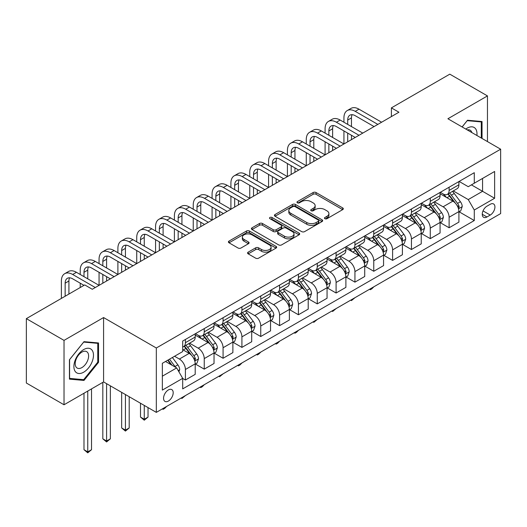 <?xml version="1.0" encoding="UTF-8"?>
<svg xmlns="http://www.w3.org/2000/svg" width="527" height="527" viewBox="0 0 527 527"><rect width="100%" height="100%" fill="white"/><g stroke="black" fill="none" stroke-linecap="round" stroke-linejoin="round"><path stroke-width="0.79" d="M324.909 218.698A1.462 0.843 0 0 0 326.984 218.698L342.695 209.621A2.095 1.206 0 0 0 343.308 208.771A2.095 1.206 0 0 0 342.695 207.915L316.075 192.546A2.095 1.206 0 0 0 313.117 192.546L297.399 201.617A1.462 0.843 0 0 0 296.971 202.216A1.462 0.843 0 0 0 297.399 202.816A1.462 0.843 0 0 0 299.468 202.816L301.503 201.637A6.693 3.867 0 0 1 310.97 201.637L313.19 202.921A6.693 3.867 0 0 1 315.153 205.655A6.693 3.867 0 0 1 313.19 208.382L311.154 209.562A1.462 0.843 0 0 0 310.726 210.154A1.462 0.843 0 0 0 311.154 210.754A1.462 0.843 0 0 0 313.229 210.754L315.258 209.581A6.693 3.867 0 0 1 324.724 209.581L326.944 210.859A6.693 3.867 0 0 1 328.907 213.593A6.693 3.867 0 0 1 326.944 216.327L324.909 217.499A1.462 0.843 0 0 0 324.48 218.099A1.462 0.843 0 0 0 324.909 218.698L324.909 217.499M168.376 401.067A6.818 3.939 120 0 0 172.83 395.059A6.818 3.939 120 0 0 171.789 389.598A6.818 3.939 120 0 0 168.376 389.934A6.818 3.939 120 0 0 163.923 395.942A6.818 3.939 120 0 0 164.964 401.409A6.818 3.939 120 0 0 168.376 401.067M248.184 252.15A2.095 1.206 0 0 0 247.571 253.006A2.095 1.206 0 0 0 248.184 253.856L255.648 258.171A2.095 1.206 0 0 0 258.612 258.171L276.062 248.092A2.095 1.206 0 0 0 276.675 247.242A2.095 1.206 0 0 0 276.062 246.386L249.436 231.017A2.095 1.206 0 0 0 246.478 231.017L229.028 241.089A2.095 1.206 0 0 0 228.415 241.946A2.095 1.206 0 0 0 229.028 242.802L238.046 248.006A2.095 1.206 0 0 0 241.01 248.006L248.474 243.698A2.095 1.206 0 0 0 249.087 242.842A2.095 1.206 0 0 0 248.474 241.992L244.001 239.403A5.593 3.228 0 0 1 242.361 237.124A5.593 3.228 0 0 1 245.819 234.14A5.593 3.228 0 0 1 251.919 234.838L269.442 244.956A5.593 3.228 0 0 1 271.082 247.242A5.593 3.228 0 0 1 267.63 250.226A5.593 3.228 0 0 1 261.53 249.528L258.612 247.842A2.095 1.206 0 0 0 255.648 247.842L248.184 252.15L248.184 253.856M103.582 317.55L64.024 340.383L26.35 318.637L26.35 383.017L64.024 404.769L103.582 381.93L156.321 412.377L156.321 347.998L103.582 317.55L103.582 381.93M487.462 141.592L487.462 95.914L447.91 118.753L500.65 149.2L156.321 347.998M487.462 95.914L449.794 74.162L391.396 107.877L391.396 116.579M26.35 318.637L84.742 284.923L92.278 289.27L398.932 112.225L391.396 107.877M301.655 231.61A2.095 1.206 0 0 0 304.613 231.61L322.063 221.538A2.095 1.206 0 0 0 322.676 220.681A2.095 1.206 0 0 0 322.063 219.831L295.443 204.456A2.095 1.206 0 0 0 292.478 204.456L275.028 214.535A2.095 1.206 0 0 0 274.415 215.385A2.095 1.206 0 0 0 275.028 216.241L301.655 231.61M270.509 219.015A1.462 0.843 0 0 1 271.998 219.219L271.998 217.48L299.066 233.105A2.095 1.206 0 0 1 299.679 233.962A2.095 1.206 0 0 1 299.066 234.818L281.609 244.89A2.095 1.206 0 0 1 278.651 244.89L252.025 229.522L252.025 227.816A2.095 1.206 0 0 0 251.412 228.665A2.095 1.206 0 0 0 252.025 229.522M252.025 227.816L259.495 223.501A2.095 1.206 0 0 1 262.453 223.501L273.25 229.732A2.095 1.206 0 0 0 276.214 229.732L281.168 226.873A2.095 1.206 0 0 0 281.78 226.017A2.095 1.206 0 0 0 281.168 225.167L269.923 218.679A1.462 0.843 0 0 1 269.495 218.079A1.462 0.843 0 0 1 270.397 217.295A1.462 0.843 0 0 1 271.998 217.48M490.255 204.272L486.935 206.189A6.607 3.814 120 0 0 482.62 212.012A6.607 3.814 120 0 0 483.634 217.302A6.607 3.814 120 0 0 486.935 216.979L490.255 215.062A6.607 3.814 120 0 0 494.57 209.239A6.607 3.814 120 0 0 493.555 203.949A6.607 3.814 120 0 0 490.255 204.272M156.321 412.377L500.65 213.58L500.65 149.2M459.136 181.433L468.253 186.696L474.28 183.218L474.28 172.691L182.691 341.041L182.691 351.568L162.349 363.307L162.349 390.105L182.691 378.36L182.691 388.886L474.28 220.543L474.28 210.016L468.253 199.575L453.266 190.926M474.28 183.218L494.622 171.473L494.622 198.271L474.28 210.016M64.024 340.383L64.024 404.769M471.415 184.872L482.567 191.308L482.567 178.436L494.622 171.473M468.253 199.575L482.567 191.308L494.622 198.271M162.349 376.186L176.664 367.925L165.511 361.482M182.691 378.452L185.405 380.013L185.405 369.486A8.524 4.921 -120 0 0 179.378 359.045L174.556 356.265M185.405 380.013L195.201 374.361L195.201 363.834A8.524 4.921 -120 0 0 189.173 353.393L182.691 349.651M195.425 364.052L204.239 369.137L204.239 358.61A8.524 4.921 -120 0 0 198.211 348.176L189.555 343.176M204.239 369.137L214.034 363.485L214.034 352.958A8.524 4.921 -120 0 0 208.007 342.517L195.201 335.119M214.258 353.176L223.079 358.268L223.079 347.741A8.524 4.921 -120 0 0 217.052 337.3L208.396 332.3M223.079 358.268L232.875 352.609L232.875 342.082A8.524 4.921 -120 0 0 226.847 331.641L214.034 324.25M233.099 342.3L241.913 347.392L241.913 336.865A8.524 4.921 -120 0 0 235.885 326.424L227.229 321.424M241.913 347.392L251.708 341.733L251.708 331.206A8.524 4.921 -120 0 0 245.681 320.765L232.875 313.374M251.932 331.424L260.753 336.516L260.753 325.989A8.524 4.921 -120 0 0 254.725 315.548L246.069 310.548M260.753 336.516L270.542 330.857L270.542 320.33A8.524 4.921 -120 0 0 264.514 309.889L251.708 302.498M270.773 320.548L279.587 325.64L279.587 315.113A8.524 4.921 -120 0 0 273.559 304.672L264.903 299.679M279.587 325.64L289.382 319.988L289.382 309.454A8.524 4.921 -120 0 0 283.355 299.02L270.542 291.622M289.606 309.678L298.42 314.764L298.42 304.237A8.524 4.921 -120 0 0 292.393 293.796L283.743 288.803M298.42 314.764L308.216 309.112L308.216 298.585A8.524 4.921 -120 0 0 302.188 288.144L289.382 280.746M308.447 298.802L317.261 303.888L317.261 293.361A8.524 4.921 -120 0 0 311.233 282.92L302.577 277.927M317.261 303.888L327.056 298.236L327.056 287.709A8.524 4.921 -120 0 0 321.029 277.268L308.216 269.87M327.28 287.926L336.094 293.012L336.094 282.485A8.524 4.921 -120 0 0 330.067 272.044L321.411 267.051M336.094 293.012L345.89 287.36L345.89 276.833A8.524 4.921 -120 0 0 339.862 266.392L327.056 258.994M346.114 277.05L354.934 282.143L354.934 271.609A8.524 4.921 -120 0 0 348.907 261.175L340.251 256.175M354.934 282.143L364.724 276.484L364.724 265.957A8.524 4.921 -120 0 0 358.696 255.516L345.89 248.125M364.954 266.175L373.768 271.267L373.768 260.74A8.524 4.921 -120 0 0 367.741 250.299L359.085 245.299M373.768 271.267L383.564 265.608L383.564 255.081A8.524 4.921 -120 0 0 377.536 244.64L364.724 237.249M383.788 255.299L392.602 260.391L392.602 249.864A8.524 4.921 -120 0 0 386.574 239.423L377.925 234.423M392.602 260.391L402.397 254.732L402.397 244.205A8.524 4.921 -120 0 0 396.37 233.764L383.564 226.373M402.628 244.423L411.442 249.515L411.442 238.988A8.524 4.921 -120 0 0 405.415 228.547L396.759 223.547M411.442 249.515L421.238 243.856L421.238 233.329A8.524 4.921 -120 0 0 415.21 222.895L402.397 215.497M421.462 233.547L430.276 238.639L430.276 228.112A8.524 4.921 -120 0 0 424.248 217.671L415.592 212.677M430.276 238.639L440.071 232.987L440.071 222.46A8.524 4.921 -120 0 0 434.044 212.019L421.238 204.621M440.295 222.677L449.116 227.763L449.116 217.236A8.524 4.921 -120 0 0 443.088 206.795L434.432 201.801M449.116 227.763L458.912 222.111L458.912 211.584A8.524 4.921 -120 0 0 452.884 201.143L440.071 193.745M440.295 192.309L443.088 193.923A8.524 4.921 -120 0 0 447.351 194.344A8.524 4.921 -120 0 0 449.116 190.438L449.116 187.223M421.462 203.185L424.248 204.792A8.524 4.921 -120 0 0 428.51 205.22A8.524 4.921 -120 0 0 430.276 201.314L430.276 198.099M402.628 214.061L405.415 215.668A8.524 4.921 -120 0 0 409.677 216.09A8.524 4.921 -120 0 0 411.442 212.19L411.442 208.969M383.788 224.937L386.574 226.544A8.524 4.921 -120 0 0 390.836 226.966A8.524 4.921 -120 0 0 392.602 223.066L392.602 219.845M364.954 235.813L367.741 237.42A8.524 4.921 -120 0 0 372.003 237.842A8.524 4.921 -120 0 0 373.768 233.942L373.768 230.721M346.114 246.689L348.907 248.296A8.524 4.921 -120 0 0 353.169 248.718A8.524 4.921 -120 0 0 354.934 244.818L354.934 241.597M327.28 257.558L330.067 259.172A8.524 4.921 -120 0 0 334.329 259.594A8.524 4.921 -120 0 0 336.094 255.694L336.094 252.473M308.447 268.434L311.233 270.048A8.524 4.921 -120 0 0 315.495 270.47A8.524 4.921 -120 0 0 317.261 266.563L317.261 263.348M289.606 279.31L292.393 280.924A8.524 4.921 -120 0 0 296.655 281.346A8.524 4.921 -120 0 0 298.42 277.439L298.42 274.224M270.773 290.186L273.559 291.793A8.524 4.921 -120 0 0 277.821 292.221A8.524 4.921 -120 0 0 279.587 288.315L279.587 285.094M251.932 301.062L254.725 302.669A8.524 4.921 -120 0 0 258.988 303.091A8.524 4.921 -120 0 0 260.753 299.191L260.753 295.97M233.099 311.938L235.885 313.545A8.524 4.921 -120 0 0 240.147 313.967A8.524 4.921 -120 0 0 241.913 310.067L241.913 306.846M214.258 322.814L217.052 324.421A8.524 4.921 -120 0 0 221.314 324.843A8.524 4.921 -120 0 0 223.079 320.943L223.079 317.722M195.425 333.69L198.211 335.297A8.524 4.921 -120 0 0 202.473 335.719A8.524 4.921 -120 0 0 204.239 331.819L204.239 328.598M459.136 211.801L474.28 220.543M447.351 194.344L457.146 188.686A8.524 4.921 -120 0 0 458.912 184.786L458.912 181.565M428.51 205.22L438.306 199.562A8.524 4.921 -120 0 0 440.071 195.662L440.071 192.441M409.677 216.09L419.472 210.438A8.524 4.921 -120 0 0 421.238 206.538L421.238 203.317M390.836 226.966L400.632 221.314A8.524 4.921 -120 0 0 402.397 217.407L402.397 214.193M372.003 237.842L381.798 232.19A8.524 4.921 -120 0 0 383.564 228.283L383.564 225.069M353.169 248.718L362.958 243.066A8.524 4.921 -120 0 0 364.724 239.159L364.724 235.944M334.329 259.594L344.124 253.935A8.524 4.921 -120 0 0 345.89 250.035L345.89 246.814M315.495 270.47L325.291 264.811A8.524 4.921 -120 0 0 327.056 260.911L327.056 257.69M296.655 281.346L306.45 275.687A8.524 4.921 -120 0 0 308.216 271.787L308.216 268.566M277.821 292.221L287.617 286.563A8.524 4.921 -120 0 0 289.382 282.663L289.382 279.442M258.988 303.091L268.777 297.439A8.524 4.921 -120 0 0 270.542 293.539L270.542 290.318M240.147 313.967L249.943 308.315A8.524 4.921 -120 0 0 251.708 304.408L251.708 301.194M221.314 324.843L231.109 319.191A8.524 4.921 -120 0 0 232.875 315.284L232.875 312.07M202.473 335.719L212.269 330.067A8.524 4.921 -120 0 0 214.034 326.16L214.034 322.939M182.691 346.937A8.524 4.921 -120 0 0 183.64 346.595L193.435 340.936A8.524 4.921 -120 0 0 195.201 337.036L195.201 333.815M183.64 346.595A8.524 4.921 -120 0 0 185.405 342.688L185.405 339.474M176.664 367.925L182.691 378.36M482.04 138.456L482.04 121.539L467.495 120.242L462.107 126.948M69.445 379.137L83.991 380.435L98.529 362.345L98.529 342.958L83.991 341.661L69.445 359.75L69.445 379.137M97.778 361.911L98.529 362.345M82.456 379.552L83.991 380.435M325.495 218.903L326.944 218.066A6.693 3.867 0 0 0 328.907 215.332L328.907 213.593M315.153 205.655L315.153 207.394A6.693 3.867 0 0 1 313.19 210.128L311.74 210.965M342.669 209.641L316.075 194.285A2.095 1.206 0 0 0 313.117 194.285L297.986 203.02M322.037 221.551L295.443 206.195A2.095 1.206 0 0 0 292.478 206.195L275.054 216.261M318.367 221.281A1.462 0.843 0 0 0 318.795 220.681A1.462 0.843 0 0 0 318.367 220.082L294.995 206.591A1.462 0.843 0 0 0 292.926 206.591L290.779 207.829A6.693 3.867 0 0 0 288.822 210.563A6.693 3.867 0 0 0 290.779 213.297L306.754 222.519A6.693 3.867 0 0 0 316.22 222.519L318.367 221.281L318.367 223.02A1.462 0.843 0 0 0 318.795 222.42L318.795 220.681M288.822 210.563L288.822 212.302A6.693 3.867 0 0 0 290.779 215.036L290.779 213.297M318.367 223.02L316.22 224.258A6.693 3.867 0 0 1 306.754 224.258L290.779 215.036M252.058 229.535L259.495 225.24L259.495 223.501M281.78 226.017L281.78 227.763A2.095 1.206 0 0 1 281.168 228.613L276.214 231.472A2.095 1.206 0 0 1 273.25 231.472L262.453 225.24A2.095 1.206 0 0 0 259.495 225.24M271.998 219.219L299.033 234.831M284.455 236.201A5.593 3.228 0 0 0 290.555 236.906A5.593 3.228 0 0 0 294.007 233.922A5.593 3.228 0 0 0 292.373 231.636L286.194 228.072A2.095 1.206 0 0 0 283.236 228.072L278.282 230.931A2.095 1.206 0 0 0 277.67 231.781A2.095 1.206 0 0 0 278.282 232.638L284.455 236.201L284.455 237.94A5.593 3.228 0 0 0 290.555 238.645A5.593 3.228 0 0 0 294.007 235.661L294.007 233.922M277.67 231.781L277.67 233.527A2.095 1.206 0 0 0 278.282 234.377L278.282 232.638M284.455 237.94L278.282 234.377M271.082 247.242L271.082 248.981A5.593 3.228 0 0 1 267.63 251.965A5.593 3.228 0 0 1 261.53 251.267L258.612 249.581A2.095 1.206 0 0 0 255.648 249.581L248.21 253.876M242.361 237.124L242.361 238.863A5.593 3.228 0 0 0 244.001 241.149L244.001 239.403M248.448 243.711L244.001 241.149M276.036 248.112L249.436 232.756A2.095 1.206 0 0 0 246.478 232.756L229.054 242.815M458.912 211.933L460.717 210.886L462.225 206.538A5.645 3.261 -120 0 0 460.42 201.729L454.261 193.508A16.304 9.414 -120 0 0 452.482 191.38M446.362 197.375A16.304 9.414 -120 0 0 443.023 193.883M458.391 208.468L459.175 206.775A5.645 3.261 -120 0 0 457.555 203.382L451.402 195.161A16.304 9.414 -120 0 0 449.623 193.027M448.102 193.903A13.531 7.813 60 0 1 450.328 196.433L455.539 203.389M447.812 194.074A16.304 9.414 60 0 1 449.59 196.202L453.688 201.67M373.867 286.78L371.812 288.842L370.303 289.712L369.546 289.277M370.303 288.836L370.303 289.712M343.933 122.231L343.933 117.883A15.981 9.229 60 0 1 347.24 110.565L351.008 108.391A15.981 9.229 60 0 1 358.999 109.181L381.601 122.231M347.24 110.565A15.981 9.229 60 0 1 355.231 111.355L377.839 124.405M374.071 126.579L355.231 115.709A10.659 6.153 -120 0 0 349.908 115.176A10.659 6.153 -120 0 0 347.701 120.057L347.701 124.405M352.135 114.688A10.659 6.153 -120 0 0 351.463 117.883L351.463 126.579M347.701 133.107L347.701 141.809M351.463 135.281L351.463 139.629M306.259 143.983L306.259 139.629A15.981 9.229 60 0 1 309.566 132.317L313.334 130.143A15.981 9.229 60 0 1 321.325 130.933L343.933 143.983L343.933 130.933M440.071 222.802L441.883 221.762L443.385 217.407A5.645 3.261 -120 0 0 441.586 212.598L435.427 204.384A16.304 9.414 -120 0 0 433.649 202.249M427.522 208.251A16.304 9.414 -120 0 0 424.189 204.759M439.558 219.344L440.335 217.651A5.645 3.261 -120 0 0 438.721 214.252L432.562 206.037A16.304 9.414 -120 0 0 430.783 203.903M429.268 204.779A13.531 7.813 60 0 1 431.488 207.309L436.699 214.265M428.978 204.95A16.304 9.414 60 0 1 430.757 207.078L434.847 212.546M355.033 297.656L351.463 300.588L350.712 300.146M351.463 299.711L351.463 300.588M421.238 233.678L423.043 232.638L424.551 228.283A5.645 3.261 -120 0 0 422.746 223.474L416.593 215.26A16.304 9.414 -120 0 0 414.815 213.125M408.688 219.127A16.304 9.414 -120 0 0 405.349 215.635M420.724 230.22L421.501 228.527A5.645 3.261 -120 0 0 419.887 225.128L413.728 216.913A16.304 9.414 -120 0 0 411.949 214.779M410.434 215.655A13.531 7.813 60 0 1 412.654 218.185L417.865 225.134M410.138 215.826A16.304 9.414 60 0 1 411.916 217.954L416.014 223.422M336.193 308.532L332.629 311.464L331.872 311.022M332.629 310.587L332.629 311.464M402.397 244.554L404.209 243.514L405.711 239.159A5.645 3.261 -120 0 0 403.913 234.35L397.753 226.136A16.304 9.414 -120 0 0 395.975 224.001M389.855 230.003A16.304 9.414 -120 0 0 386.515 226.511M401.884 241.096L402.668 239.403A5.645 3.261 -120 0 0 401.047 236.004L394.894 227.783A16.304 9.414 -120 0 0 393.116 225.655M391.594 226.531A13.531 7.813 60 0 1 393.814 229.054L399.025 236.01M391.304 226.702A16.304 9.414 60 0 1 393.083 228.83L397.174 234.291M317.359 319.408L313.796 322.333L313.038 321.898M313.796 321.463L313.796 322.333M325.093 133.107L325.093 128.759A15.981 9.229 60 0 1 328.407 121.441L332.175 119.267A15.981 9.229 60 0 1 340.165 120.057L362.767 133.107M328.407 121.441A15.981 9.229 60 0 1 336.397 122.231L358.999 135.281M355.231 137.455L336.397 126.579A10.659 6.153 -120 0 0 331.068 126.052A10.659 6.153 -120 0 0 328.861 130.933L328.861 135.281M333.295 125.564A10.659 6.153 -120 0 0 332.629 128.759L332.629 137.455M328.861 143.983L328.861 152.678M332.629 146.157L332.629 150.505M287.419 154.859L287.419 150.505A15.981 9.229 60 0 1 290.733 143.192L294.501 141.012A15.981 9.229 60 0 1 302.491 141.809L325.093 154.859L325.093 141.809M309.566 132.317A15.981 9.229 60 0 1 317.564 133.107L340.165 146.157M336.397 148.331L317.564 137.455A10.659 6.153 -120 0 0 312.234 136.928A10.659 6.153 -120 0 0 310.028 141.809L310.028 146.157M314.461 136.44A10.659 6.153 -120 0 0 313.796 139.629L313.796 148.331M310.028 154.859L310.028 163.554M313.796 157.033L313.796 161.381M268.586 165.735L268.586 161.381A15.981 9.229 60 0 1 271.899 154.062L275.661 151.888A15.981 9.229 60 0 1 283.658 152.678L306.259 165.735L306.259 152.685M290.733 143.192A15.981 9.229 60 0 1 298.723 143.983L321.325 157.033M317.557 159.207L298.723 148.331A10.659 6.153 -120 0 0 293.394 147.804A10.659 6.153 -120 0 0 291.187 152.685L291.187 157.033M295.627 147.31A10.659 6.153 -120 0 0 294.955 150.505L294.955 159.207M291.187 165.735L291.187 174.43M294.955 167.909L294.955 172.257M249.752 176.604L249.752 172.257A15.981 9.229 60 0 1 253.059 164.938L256.827 162.764A15.981 9.229 60 0 1 264.817 163.554L287.419 176.604L287.419 163.554M383.564 255.43L385.369 254.383L386.877 250.035A5.645 3.261 -120 0 0 385.072 245.226L378.92 237.005A16.304 9.414 -120 0 0 377.141 234.877M371.015 240.879A16.304 9.414 -120 0 0 367.681 237.387M383.05 251.972L383.827 250.279A5.645 3.261 -120 0 0 382.213 246.88L376.054 238.659A16.304 9.414 -120 0 0 374.275 236.531M372.76 237.407A13.531 7.813 60 0 1 374.98 239.93L380.191 246.886M372.47 237.572A16.304 9.414 60 0 1 374.249 239.706L378.34 245.167M298.519 330.277L296.464 332.339L294.955 333.209L294.204 332.774M294.955 332.339L294.955 333.209M271.899 154.062A15.981 9.229 60 0 1 279.89 154.859L302.491 167.909M298.723 170.083L279.89 159.207A10.659 6.153 -120 0 0 274.56 158.68A10.659 6.153 -120 0 0 272.354 163.554L272.354 167.909M276.787 158.186A10.659 6.153 -120 0 0 276.122 161.381L276.122 170.083M272.354 176.604L272.354 185.306M276.122 178.785L276.122 183.132M230.912 187.48L230.912 183.132A15.981 9.229 60 0 1 234.225 175.814L237.993 173.64A15.981 9.229 60 0 1 245.984 174.43L268.586 187.48L268.586 174.43M476.889 135.485A13.854 7.997 120 0 0 475.677 128.904A13.854 7.997 120 0 0 465.789 129.075M471.863 132.58A9.486 5.474 120 0 0 471.224 131.203A9.486 5.474 120 0 0 470.156 130.215A9.486 5.474 120 0 0 467.251 129.919M467.166 120.657L481.289 121.928L481.289 138.021M480.354 121.394L481.289 121.928M462.139 126.967L467.199 120.67M83.688 349.566A13.854 7.997 120 0 0 73.892 366.528A13.854 7.997 120 0 0 83.688 372.187A13.854 7.997 120 0 0 93.483 355.218A13.854 7.997 120 0 0 83.688 349.566M81.902 352.102A9.486 5.474 120 0 0 75.71 360.461A9.486 5.474 120 0 0 77.166 368.057A9.486 5.474 120 0 0 81.902 367.589A9.486 5.474 120 0 0 88.101 359.23A9.486 5.474 120 0 0 86.645 351.634A9.486 5.474 120 0 0 81.902 352.102M97.778 362.135L83.688 379.664L69.597 378.399L69.597 359.618L83.688 342.089L97.778 343.347L97.778 362.135M96.843 342.807L97.778 343.347M364.724 266.306L366.535 265.259L368.044 260.911A5.645 3.261 -120 0 0 366.239 256.102L360.079 247.881A16.304 9.414 -120 0 0 358.301 245.753M352.181 251.754A16.304 9.414 -120 0 0 348.841 248.257M364.21 262.848L364.994 261.148A5.645 3.261 -120 0 0 363.373 257.756L357.22 249.534A16.304 9.414 -120 0 0 355.442 247.407M353.92 248.283A13.531 7.813 60 0 1 356.147 250.806L361.357 257.762M353.63 248.448A16.304 9.414 60 0 1 355.409 250.582L359.506 256.043M279.685 341.153L277.63 343.215L276.122 344.085L275.364 343.65M276.122 343.215L276.122 344.085M345.89 277.182L347.701 276.135L349.203 271.787A5.645 3.261 -120 0 0 347.405 266.978L341.246 258.757A16.304 9.414 -120 0 0 339.467 256.629M333.341 262.63A16.304 9.414 -120 0 0 330.007 259.132M345.376 273.724L346.153 272.024A5.645 3.261 -120 0 0 344.539 268.632L338.38 260.41A16.304 9.414 -120 0 0 336.601 258.283M335.086 259.159A13.531 7.813 60 0 1 337.306 261.682L342.517 268.638M334.797 259.324A16.304 9.414 60 0 1 336.575 261.458L340.666 266.919M260.852 352.029L258.79 354.091L257.281 354.961L256.53 354.526M257.281 354.091L257.281 354.961M327.056 288.058L328.861 287.011L330.37 282.663A5.645 3.261 -120 0 0 328.565 277.854L322.412 269.633A16.304 9.414 -120 0 0 320.633 267.505M314.507 273.5A16.304 9.414 -120 0 0 311.167 270.008M326.542 284.593L327.32 282.9A5.645 3.261 -120 0 0 325.706 279.508L319.546 271.286A16.304 9.414 -120 0 0 317.768 269.159M316.253 270.028A13.531 7.813 60 0 1 318.473 272.558L323.683 279.514M315.956 270.199A16.304 9.414 60 0 1 317.735 272.327L321.832 277.795M242.012 362.905L239.956 364.967L238.448 365.837L237.69 365.402M238.448 364.967L238.448 365.837M308.216 298.928L310.028 297.887L311.529 293.539A5.645 3.261 -120 0 0 309.731 288.73L303.572 280.509A16.304 9.414 -120 0 0 301.793 278.375M295.673 284.376A16.304 9.414 -120 0 0 292.333 280.884M307.702 295.469L308.486 293.776A5.645 3.261 -120 0 0 306.866 290.377L300.713 282.162A16.304 9.414 -120 0 0 298.928 280.028M297.412 280.904A13.531 7.813 60 0 1 299.632 283.434L304.843 290.39M297.123 281.075A16.304 9.414 60 0 1 298.901 283.203L302.992 288.671M223.178 373.781L219.614 376.713L218.857 376.278M219.614 375.837L219.614 376.713M289.382 309.804L291.187 308.763L292.696 304.408A5.645 3.261 -120 0 0 290.891 299.599L284.738 291.385A16.304 9.414 -120 0 0 282.959 289.251M276.833 295.252A16.304 9.414 -120 0 0 273.493 291.76M288.868 306.345L289.646 304.652A5.645 3.261 -120 0 0 288.032 301.253L281.873 293.038A16.304 9.414 -120 0 0 280.094 290.904M278.579 291.78A13.531 7.813 60 0 1 280.799 294.31L286.009 301.26M278.289 291.951A16.304 9.414 60 0 1 280.068 294.079L284.158 299.547M204.338 384.657L202.282 386.719L200.774 387.589L200.023 387.147M200.774 386.713L200.774 387.589M253.059 164.938A15.981 9.229 60 0 1 261.049 165.735L283.658 178.785M279.89 180.959L261.049 170.083A10.659 6.153 -120 0 0 255.727 169.556A10.659 6.153 -120 0 0 253.52 174.43L253.52 178.785M257.953 169.062A10.659 6.153 -120 0 0 257.281 172.257L257.281 180.959M253.52 187.48L253.52 196.182M257.281 189.654L257.281 194.008M212.078 198.356L212.078 194.008A15.981 9.229 60 0 1 215.385 186.69L219.153 184.516A15.981 9.229 60 0 1 227.144 185.306L249.752 198.356L249.752 185.306M234.225 175.814A15.981 9.229 60 0 1 242.216 176.604L264.817 189.654M261.049 191.835L242.216 180.959A10.659 6.153 -120 0 0 236.886 180.432A10.659 6.153 -120 0 0 234.68 185.306L234.68 189.654M239.113 179.938A10.659 6.153 -120 0 0 238.448 183.132L238.448 191.835M234.68 198.356L234.68 207.058M238.448 200.53L238.448 204.884M193.238 209.232L193.238 204.884A15.981 9.229 60 0 1 196.551 197.566L200.319 195.392A15.981 9.229 60 0 1 208.31 196.182L230.912 209.232L230.912 196.182M215.385 186.69A15.981 9.229 60 0 1 223.376 187.48L245.984 200.53M242.216 202.704L223.376 191.835A10.659 6.153 -120 0 0 218.053 191.308A10.659 6.153 -120 0 0 215.846 196.182L215.846 200.53M220.279 190.814A10.659 6.153 -120 0 0 219.614 194.008L219.614 202.704M215.846 209.232L215.846 217.934M219.614 211.406L219.614 215.754M174.404 220.108L174.404 215.76A15.981 9.229 60 0 1 177.711 208.442L181.479 206.268A15.981 9.229 60 0 1 189.476 207.058L212.078 220.108L212.078 207.058M196.551 197.566A15.981 9.229 60 0 1 204.542 198.356L227.144 211.406M223.376 213.58L204.542 202.704A10.659 6.153 -120 0 0 199.213 202.177A10.659 6.153 -120 0 0 197.006 207.058L197.006 211.406M201.439 201.689A10.659 6.153 -120 0 0 200.774 204.884L200.774 213.58M197.006 220.108L197.006 228.81M200.774 222.282L200.774 226.63M155.57 230.984L155.57 226.63A15.981 9.229 60 0 1 158.877 219.318L162.645 217.144A15.981 9.229 60 0 1 170.636 217.934L193.238 230.984L193.238 217.934M177.711 208.442A15.981 9.229 60 0 1 185.708 209.232L208.31 222.282M204.542 224.456L185.708 213.58A10.659 6.153 -120 0 0 180.379 213.053A10.659 6.153 -120 0 0 178.172 217.934L178.172 222.282M182.605 212.565A10.659 6.153 -120 0 0 181.94 215.76L181.94 224.456M178.172 230.984L178.172 239.68M181.94 233.158L181.94 237.506M136.73 241.86L136.73 237.506A15.981 9.229 60 0 1 140.044 230.194L143.812 228.013A15.981 9.229 60 0 1 151.802 228.81L174.404 241.86L174.404 228.81M270.542 320.679L272.354 319.639L273.862 315.284A5.645 3.261 -120 0 0 272.057 310.475L265.898 302.261A16.304 9.414 -120 0 0 264.119 300.126M257.999 306.128A16.304 9.414 -120 0 0 254.66 302.636M270.028 317.221L270.812 315.528A5.645 3.261 -120 0 0 269.192 312.129L263.039 303.914A16.304 9.414 -120 0 0 261.26 301.78M259.739 302.656A13.531 7.813 60 0 1 261.965 305.179L267.176 312.136M259.449 302.827A16.304 9.414 60 0 1 261.227 304.955L265.325 310.416M185.504 395.533L181.94 398.458L181.183 398.023M181.94 397.589L181.94 398.458M158.877 219.318A15.981 9.229 60 0 1 166.868 220.108L189.47 233.158M185.708 235.332L166.868 224.456A10.659 6.153 -120 0 0 161.539 223.929A10.659 6.153 -120 0 0 159.332 228.81L159.332 233.158M163.772 223.435A10.659 6.153 -120 0 0 163.1 226.63L163.1 235.332M159.332 241.86L159.332 250.556M163.1 244.034L163.1 248.382M117.896 252.729L117.896 248.382A15.981 9.229 60 0 1 121.203 241.063L124.971 238.889A15.981 9.229 60 0 1 132.962 239.68L155.57 252.729L155.57 239.68M251.708 331.555L253.52 330.515L255.022 326.16A5.645 3.261 -120 0 0 253.223 321.351L247.064 313.13A16.304 9.414 -120 0 0 245.286 311.002M239.159 317.004A16.304 9.414 -120 0 0 235.826 313.512M251.195 328.097L251.972 326.404A5.645 3.261 -120 0 0 250.358 323.005L244.199 314.784A16.304 9.414 -120 0 0 242.42 312.656M240.905 313.532A13.531 7.813 60 0 1 243.125 316.055L248.336 323.011M240.615 313.697A16.304 9.414 60 0 1 242.394 315.831L246.484 321.292M166.67 406.403L164.608 408.465L163.1 409.334L162.349 408.899M163.1 408.465L163.1 409.334M140.044 230.194A15.981 9.229 60 0 1 148.034 230.984L170.636 244.034M166.868 246.208L148.034 235.332A10.659 6.153 -120 0 0 142.705 234.805A10.659 6.153 -120 0 0 140.498 239.68L140.498 244.034M144.932 234.311A10.659 6.153 -120 0 0 144.266 237.506L144.266 246.208M140.498 252.729L140.498 261.432M144.266 254.91L144.266 259.258M99.056 263.605L99.056 259.258A15.981 9.229 60 0 1 102.37 251.939L106.138 249.765A15.981 9.229 60 0 1 114.128 250.556L136.73 263.605L136.73 250.556M232.875 342.431L234.68 341.384L236.188 337.036A5.645 3.261 -120 0 0 234.383 332.227L228.231 324.006A16.304 9.414 -120 0 0 226.445 321.878M220.326 327.88A16.304 9.414 -120 0 0 216.986 324.388M232.354 338.973L233.138 337.28A5.645 3.261 -120 0 0 231.524 333.881L225.365 325.66A16.304 9.414 -120 0 0 223.586 323.532M222.071 324.408A13.531 7.813 60 0 1 224.291 326.931L229.502 333.887M221.775 324.573A16.304 9.414 60 0 1 223.553 326.707L227.651 332.168M144.266 405.421L144.266 419.255L148.034 417.081L148.034 407.595M148.034 417.081L144.266 420.21L140.498 417.081L140.498 403.247M140.498 417.081L144.266 419.255L144.266 420.21M121.203 241.063A15.981 9.229 60 0 1 129.194 241.86L151.802 254.91M148.034 257.084L129.194 246.208A10.659 6.153 -120 0 0 123.871 245.681A10.659 6.153 -120 0 0 121.665 250.556L121.665 254.91M126.098 245.187A10.659 6.153 -120 0 0 125.433 248.382L125.433 257.084M121.665 263.605L121.665 272.307M125.433 265.786L125.433 270.134M80.223 274.481L80.223 270.134A15.981 9.229 60 0 1 83.529 262.815L87.298 260.641A15.981 9.229 60 0 1 95.288 261.432L117.896 274.481L117.896 261.432M214.034 353.307L215.846 352.26L217.348 347.912A5.645 3.261 -120 0 0 215.55 343.103L209.39 334.882A16.304 9.414 -120 0 0 207.612 332.754M201.485 338.756A16.304 9.414 -120 0 0 198.152 335.258M213.521 349.849L214.305 348.149A5.645 3.261 -120 0 0 212.684 344.757L206.525 336.536A16.304 9.414 -120 0 0 204.746 334.408M203.231 335.284A13.531 7.813 60 0 1 205.451 337.807L210.662 344.763M202.941 335.449A16.304 9.414 60 0 1 204.72 337.583L208.811 343.044M125.433 394.545L125.433 430.131L129.194 427.957L129.194 396.719M129.194 427.957L125.433 431.086L121.665 427.957L121.665 392.371M121.665 427.957L125.433 430.131L125.433 431.086M102.37 251.939A15.981 9.229 60 0 1 110.36 252.729L132.962 265.779M129.194 267.96L110.36 257.084A10.659 6.153 -120 0 0 105.031 256.557A10.659 6.153 -120 0 0 102.824 261.432L102.824 265.786M107.258 256.063A10.659 6.153 -120 0 0 106.592 259.258L106.592 267.96M102.824 274.481L102.824 283.183M106.592 276.655L106.592 281.01M61.389 298.407L61.389 281.01A15.981 9.229 60 0 1 64.696 273.691L68.464 271.517A15.981 9.229 60 0 1 76.455 272.307L99.056 285.357L99.056 272.307M195.201 364.183L197.006 363.136L198.514 358.788A5.645 3.261 -120 0 0 196.709 353.979L190.557 345.758A16.304 9.414 -120 0 0 188.778 343.63M194.687 360.725L195.464 359.025A5.645 3.261 -120 0 0 193.85 355.633L187.691 347.412A16.304 9.414 -120 0 0 185.912 345.284M184.397 346.16A13.531 7.813 60 0 1 186.617 348.683L191.828 355.639M184.107 346.325A16.304 9.414 60 0 1 185.886 348.452L189.977 353.92M106.592 383.669L106.592 441.007L110.36 438.826L110.36 385.843M110.36 438.826L106.592 441.962L102.824 438.826L102.824 382.365M102.824 438.826L106.592 441.007L106.592 441.962M83.529 262.815A15.981 9.229 60 0 1 91.527 263.605L114.128 276.655M110.36 278.836L91.527 267.96A10.659 6.153 -120 0 0 86.197 267.433A10.659 6.153 -120 0 0 83.991 272.307L83.991 276.655M88.424 266.939A10.659 6.153 -120 0 0 87.759 270.134L87.759 278.836M80.223 287.531L80.223 283.183M178.923 371.838L179.681 369.664A5.645 3.261 -120 0 0 177.876 364.855L172.382 357.517M175.524 367.266A5.645 3.261 -120 0 0 175.01 366.509L169.516 359.17M168.1 359.987L172.052 365.257M167.711 360.218L171.058 364.684M87.759 391.067L87.759 451.883L91.527 449.702L91.527 388.886M91.527 449.702L87.759 452.838L83.991 449.702L83.991 393.241M83.991 449.702L87.759 451.883L87.759 452.838M64.696 273.691A15.981 9.229 60 0 1 72.686 274.481L95.288 287.531M83.991 285.357L72.686 278.836A10.659 6.153 -120 0 0 67.357 278.302A10.659 6.153 -120 0 0 65.15 283.183L65.15 296.233M69.59 277.815A10.659 6.153 -120 0 0 68.918 281.01L68.918 294.059M179.378 359.045L189.173 353.393M198.211 348.176L208.007 342.517M217.052 337.3L226.847 331.641M235.885 326.424L245.681 320.765M254.725 315.548L264.514 309.889M273.559 304.672L283.355 299.02M292.393 293.796L302.188 288.144M311.233 282.92L321.029 277.268M330.067 272.044L339.862 266.392M348.907 261.175L358.696 255.516M367.741 250.299L377.536 244.64M386.574 239.423L396.37 233.764M405.415 228.547L415.21 222.895M424.248 217.671L434.044 212.019M443.088 206.795L452.884 201.143M449.116 190.438L458.912 184.786M449.116 217.236L458.912 211.584M430.276 228.112L440.071 222.46M430.276 201.314L440.071 195.662M411.442 238.988L421.238 233.329M411.442 212.19L421.238 206.538M392.602 249.864L402.397 244.205M392.602 223.066L402.397 217.407M373.768 260.74L383.564 255.081M373.768 233.942L383.564 228.283M354.934 271.609L364.724 265.957M354.934 244.818L364.724 239.159M336.094 282.485L345.89 276.833M336.094 255.694L345.89 250.035M317.261 293.361L327.056 287.709M317.261 266.563L327.056 260.911M298.42 304.237L308.216 298.585M298.42 277.439L308.216 271.787M279.587 315.113L289.382 309.454M279.587 288.315L289.382 282.663M260.753 325.989L270.542 320.33M260.753 299.191L270.542 293.539M241.913 336.865L251.708 331.206M241.913 310.067L251.708 304.408M223.079 347.741L232.875 342.082M223.079 320.943L232.875 315.284M204.239 358.61L214.034 352.958M204.239 331.819L214.034 326.16M185.405 369.486L195.201 363.834M185.405 342.688L195.201 337.036M483.028 210.892L490.255 215.062M482.264 214.278L486.935 216.979M326.944 218.066L326.944 216.327M311.154 210.754L311.154 209.562M313.19 210.128L313.19 208.382M297.399 202.816L297.399 201.617M313.117 194.285L313.117 192.546M316.075 194.285L316.075 192.546M342.695 209.621L342.695 207.915M275.028 216.241L275.028 214.535M292.478 206.195L292.478 204.456M295.443 206.195L295.443 204.456M322.063 221.538L322.063 219.831M306.754 224.258L306.754 222.519M316.22 224.258L316.22 222.519M262.453 225.24L262.453 223.501M273.25 231.472L273.25 229.732M276.214 231.472L276.214 229.732M281.168 228.613L281.168 226.873M299.066 234.818L299.066 233.105M255.648 249.581L255.648 247.842M258.612 249.581L258.612 247.842M261.53 251.267L261.53 249.528M248.474 243.698L248.474 241.992M229.028 242.802L229.028 241.089M246.478 232.756L246.478 231.017M249.436 232.756L249.436 231.017M276.062 248.092L276.062 246.386M458.49 208.778L462.186 206.643M451.402 195.161L454.261 193.508M446.962 197.724L449.59 196.202M457.555 203.382L460.42 201.729M457.113 205.583L459.175 206.775M358.999 109.181L355.231 111.355M351.463 117.883L347.701 120.057M439.65 219.654L443.352 217.519M432.562 206.037L435.427 204.384M428.122 208.6L430.757 207.078M438.721 214.252L441.586 212.598M438.273 216.459L440.335 217.651M420.816 230.53L424.512 228.395M413.728 216.913L416.593 215.26M409.288 219.476L411.916 217.954M419.887 225.128L422.746 223.474M419.439 227.335L421.501 228.527M401.976 241.406L405.678 239.271M394.894 227.783L397.753 226.136M390.454 230.352L393.083 228.83M401.047 236.004L403.913 234.35M400.599 238.211L402.668 239.403M340.165 120.057L336.397 122.231M332.629 128.759L328.861 130.933M321.325 130.933L317.564 133.107M313.796 139.629L310.028 141.809M302.491 141.809L298.723 143.983M294.955 150.505L291.187 152.685M383.142 252.281L386.838 250.147M376.054 238.659L378.92 237.005M371.614 241.221L374.249 239.706M382.213 246.88L385.072 245.226M381.765 249.087L383.827 250.279M283.658 152.678L279.89 154.859M276.122 161.381L272.354 163.554M364.302 263.157L368.004 261.023M357.22 249.534L360.079 247.881M352.78 252.097L355.409 250.582M363.373 257.756L366.239 256.102M362.932 259.963L364.994 261.148M345.468 274.033L349.17 271.892M338.38 260.41L341.246 258.757M333.94 262.973L336.575 261.458M344.539 268.632L347.405 266.978M344.091 270.832L346.153 272.024M326.635 284.903L330.33 282.768M319.546 271.286L322.412 269.633M315.106 273.849L317.735 272.327M325.706 279.508L328.565 277.854M325.258 281.708L327.32 282.9M307.794 295.779L311.497 293.644M300.713 282.162L303.572 280.509M296.273 284.725L298.901 283.203M306.866 290.377L309.731 288.73M306.418 292.584L308.486 293.776M288.961 306.655L292.656 304.52M281.873 293.038L284.738 291.385M277.433 295.601L280.068 294.079M288.032 301.253L290.891 299.599M287.584 303.46L289.646 304.652M264.817 163.554L261.049 165.735M257.281 172.257L253.52 174.43M245.984 174.43L242.216 176.604M238.448 183.132L234.68 185.306M227.144 185.306L223.376 187.48M219.614 194.008L215.846 196.182M208.31 196.182L204.542 198.356M200.774 204.884L197.006 207.058M189.476 207.058L185.708 209.232M181.94 215.76L178.172 217.934M270.12 317.531L273.823 315.396M263.039 303.914L265.898 302.261M258.599 306.477L261.227 304.955M269.192 312.129L272.057 310.475M268.744 314.336L270.812 315.528M170.636 217.934L166.868 220.108M163.1 226.63L159.332 228.81M251.287 328.407L254.989 326.272M244.199 314.784L247.064 313.13M239.759 317.346L242.394 315.831M250.358 323.005L253.223 321.351M249.91 325.212L251.972 326.404M151.802 228.81L148.034 230.984M144.266 237.506L140.498 239.68M232.453 339.283L236.149 337.148M225.365 325.66L228.231 324.006M220.925 328.222L223.553 326.707M231.524 333.881L234.383 332.227M231.076 336.088L233.138 337.28M132.962 239.68L129.194 241.86M125.433 248.382L121.665 250.556M213.613 350.159L217.315 348.018M206.525 336.536L209.39 334.882M202.085 339.098L204.72 337.583M212.684 344.757L215.55 343.103M212.236 346.964L214.305 348.149M114.128 250.556L110.36 252.729M106.592 259.258L102.824 261.432M194.779 361.035L198.475 358.894M187.691 347.412L190.557 345.758M183.251 349.974L185.886 348.452M193.85 355.633L196.709 353.979M193.402 357.833L195.464 359.025M95.288 261.432L91.527 263.605M87.759 270.134L83.991 272.307M178.212 370.6L179.641 369.77M175.01 366.509L177.876 364.855M76.455 272.307L72.686 274.481M68.918 281.01L65.15 283.183"/></g></svg>

